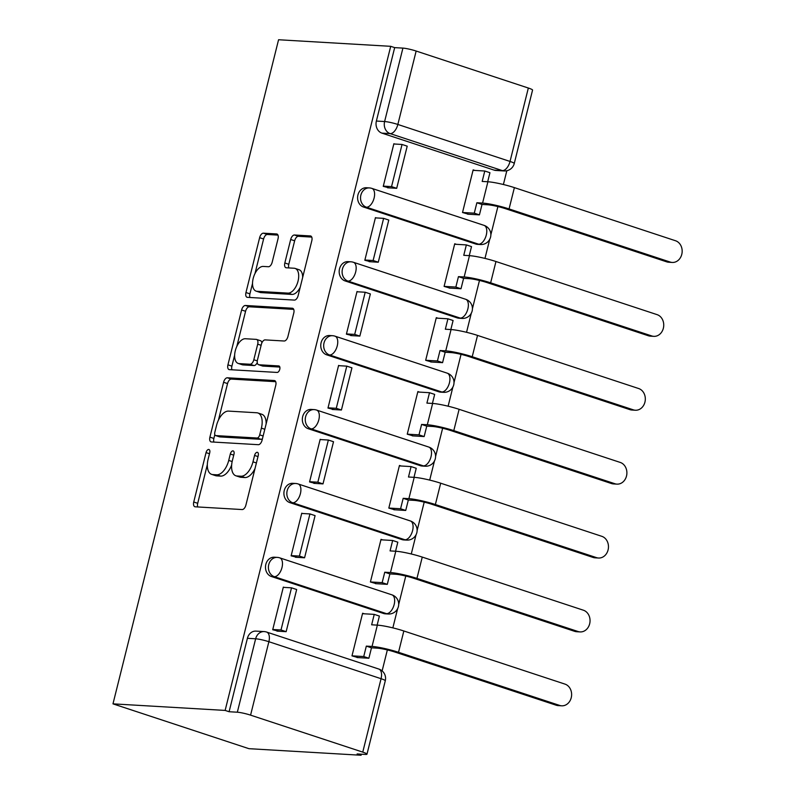 <?xml version="1.0" encoding="UTF-8"?>
<svg xmlns="http://www.w3.org/2000/svg" width="795" height="795" viewBox="0 0 795 795"><rect width="100%" height="100%" fill="white"/><g stroke="black" fill="none" stroke-linecap="round" stroke-linejoin="round"><path stroke-width="1.19" d="M208.688 449.453A3.379 1.789 -71.8 0 0 206.054 452.603L193.742 502.003A4.83 2.554 -71.8 0 0 194.835 506.733A4.83 2.554 -71.8 0 0 195.182 506.803L242.137 509.555A4.83 2.554 -71.8 0 0 245.913 505.054L258.226 455.654A3.379 1.789 -71.8 0 0 257.461 452.345A3.379 1.789 -71.8 0 0 257.212 452.295A3.379 1.789 -71.8 0 0 254.569 455.446L252.979 461.835A15.443 8.159 -71.8 0 1 240.925 476.225L237.009 475.996A15.443 8.159 -71.8 0 1 235.886 475.788A15.443 8.159 -71.8 0 1 232.369 460.633L233.969 454.233A3.379 1.789 -71.8 0 0 233.193 450.924A3.379 1.789 -71.8 0 0 232.955 450.874A3.379 1.789 -71.8 0 0 230.311 454.024L228.721 460.414A15.443 8.159 -71.8 0 1 216.667 474.804L212.752 474.575A15.443 8.159 -71.8 0 1 211.629 474.357A15.443 8.159 -71.8 0 1 208.111 459.202L209.711 452.812A3.379 1.789 -71.8 0 0 208.936 449.503A3.379 1.789 -71.8 0 0 208.688 449.453M363.514 207.028L475.688 244.015A9.828 8.268 93.4 0 0 477.477 244.363L480.399 244.532A9.828 8.268 -86.6 0 1 478.61 244.184L366.435 207.207A9.828 8.268 -86.6 0 1 360.662 196.176A9.828 8.268 -86.6 0 1 369.367 187.918L366.445 187.739A9.828 8.268 93.4 0 0 357.73 195.997A9.828 8.268 93.4 0 0 363.514 207.028L366.435 207.207A9.828 5.197 108.2 0 0 374.107 198.044A9.828 5.197 108.2 0 0 371.871 188.395A9.828 9.828 0 0 0 369.367 187.918M345.09 280.923L457.264 317.911A9.828 8.268 93.4 0 0 459.053 318.248L461.974 318.427A9.828 8.268 -86.6 0 1 460.186 318.079L348.011 281.102A9.828 8.268 -86.6 0 1 342.238 270.062A9.828 8.268 -86.6 0 1 350.943 261.803L348.021 261.635A9.828 8.268 93.4 0 0 339.306 269.893A9.828 8.268 93.4 0 0 345.09 280.923L348.011 281.102A9.828 5.197 108.2 0 0 355.683 271.94A9.828 5.197 108.2 0 0 353.447 262.29A9.828 9.828 0 0 0 350.943 261.803M326.666 354.818L438.84 391.806A9.828 8.268 93.4 0 0 440.629 392.144L443.55 392.323A9.828 8.268 -86.6 0 1 441.762 391.975L329.587 354.987A9.828 8.268 -86.6 0 1 323.813 343.957A9.828 8.268 -86.6 0 1 332.519 335.699L329.597 335.53A9.828 8.268 93.4 0 0 320.882 343.788A9.828 8.268 93.4 0 0 326.666 354.818L329.587 354.987A9.828 5.197 108.2 0 0 337.259 345.825A9.828 5.197 108.2 0 0 335.023 336.176A9.828 9.828 0 0 0 332.519 335.699M308.241 428.714L420.416 465.701A9.828 8.268 93.4 0 0 422.205 466.039L425.126 466.218A9.828 8.268 -86.6 0 1 423.338 465.87L311.163 428.883A9.828 8.268 -86.6 0 1 305.389 417.852A9.828 8.268 -86.6 0 1 314.104 409.594L311.173 409.425A9.828 8.268 93.4 0 0 302.458 417.683A9.828 8.268 93.4 0 0 308.241 428.714L311.163 428.883A9.828 5.197 108.2 0 0 318.835 419.72A9.828 5.197 108.2 0 0 316.599 410.071A9.828 9.828 0 0 0 314.104 409.594M289.817 502.609L401.992 539.596A9.828 8.268 93.4 0 0 403.781 539.934L406.702 540.103A9.828 8.268 -86.6 0 1 404.913 539.765L292.739 502.778A9.828 8.268 -86.6 0 1 286.965 491.747A9.828 8.268 -86.6 0 1 295.68 483.489L292.749 483.32A9.828 8.268 93.4 0 0 284.034 491.578A9.828 8.268 93.4 0 0 289.817 502.609L292.739 502.778A9.828 5.197 108.2 0 0 300.411 493.616A9.828 5.197 108.2 0 0 298.175 483.966A9.828 9.828 0 0 0 295.68 483.489M271.393 576.504L383.568 613.492A9.828 8.268 93.4 0 0 385.356 613.829L388.278 613.998A9.828 8.268 -86.6 0 1 386.489 613.66L274.315 576.673A9.828 8.268 -86.6 0 1 268.541 565.643A9.828 8.268 -86.6 0 1 277.256 557.384L274.325 557.216A9.828 8.268 93.4 0 0 265.609 565.474A9.828 8.268 93.4 0 0 271.393 576.504L274.315 576.673A9.828 5.197 108.2 0 0 281.996 567.511A9.828 5.197 108.2 0 0 279.751 557.861A9.828 9.828 0 0 0 277.256 557.384M278.031 238.758A4.83 2.554 -71.8 0 0 276.938 234.018A4.83 2.554 -71.8 0 0 276.58 233.949L263.413 233.183A4.83 2.554 -71.8 0 0 259.637 237.675L245.963 292.54A4.83 2.554 -71.8 0 0 247.056 297.28A4.83 2.554 -71.8 0 0 247.414 297.34L294.369 300.093A4.83 2.554 -71.8 0 0 298.135 295.601L311.809 240.736A4.83 2.554 -71.8 0 0 310.716 235.996A4.83 2.554 -71.8 0 0 310.358 235.936L294.448 235.002A4.83 2.554 -71.8 0 0 290.682 239.494L284.829 262.976A4.83 2.554 -71.8 0 0 285.922 267.716A4.83 2.554 -71.8 0 0 286.279 267.776L294.17 268.243A12.909 6.817 -71.8 0 1 295.114 268.422A12.909 6.817 -71.8 0 1 297.817 281.957A12.909 6.817 -71.8 0 1 287.969 293.116L257.053 291.308A12.909 6.817 -71.8 0 1 256.119 291.129A12.909 6.817 -71.8 0 1 253.416 277.594A12.909 6.817 -71.8 0 1 263.254 266.424L268.412 266.732A4.83 2.554 -71.8 0 0 272.178 262.231L278.031 238.758M390.713 46.319L225.134 710.422L112.979 703.853L278.568 39.75L390.713 46.319L394.678 47.63L402.916 48.107A9.828 1.163 14 0 1 416.153 51.039L528.337 88.026A9.828 1.163 14 0 1 532.561 90.093L514.256 163.512A9.828 1.163 14 0 0 510.032 161.445L528.337 88.026M227.36 377.784A4.83 2.554 -71.8 0 0 223.584 382.276L209.91 437.141A4.83 2.554 -71.8 0 0 211.003 441.871A4.83 2.554 -71.8 0 0 211.361 441.941L258.315 444.693A4.83 2.554 -71.8 0 0 262.082 440.201L275.756 385.337A4.83 2.554 -71.8 0 0 274.663 380.596A4.83 2.554 -71.8 0 0 274.315 380.527L227.36 377.784L231.325 379.086A4.83 2.554 -71.8 0 0 227.549 383.588L218.446 420.098M227.936 364.835L241.61 309.98A4.83 2.554 -71.8 0 1 245.387 305.479L292.331 308.231A4.83 2.554 -71.8 0 1 292.689 308.301A4.83 2.554 -71.8 0 1 293.782 313.031L287.929 336.514A4.83 2.554 -71.8 0 1 284.163 341.005L265.123 339.892A4.83 2.554 -71.8 0 0 261.356 344.394L257.471 359.966A4.83 2.554 -71.8 0 0 258.564 364.706A4.83 2.554 -71.8 0 0 258.922 364.766L278.747 365.929A3.379 1.789 -71.8 0 1 278.995 365.978A3.379 1.789 -71.8 0 1 279.701 369.516A3.379 1.789 -71.8 0 1 277.117 372.438L229.387 369.645A4.83 2.554 -71.8 0 1 229.03 369.576A4.83 2.554 -71.8 0 1 227.936 364.835L231.902 366.147L234.634 355.166M494.112 170.12L502.351 170.607A9.828 8.268 -86.6 0 0 504.139 170.945L495.901 170.468A9.828 8.268 -86.6 0 1 494.112 170.12L381.938 133.133L390.176 133.62A9.828 8.268 -86.6 0 1 384.611 121.536L402.916 48.107M362.759 752.12L381.063 678.701L268.879 641.714L250.574 715.142L362.759 752.12A9.828 1.163 -166 0 1 366.982 754.187A9.828 1.163 -166 0 1 365.372 754.425L357.134 753.938L361.089 755.25L361.357 754.187M382.127 670.91L387.354 649.932M392.849 627.881L397.669 608.533M398.683 604.488L405.778 576.037M411.273 553.986L416.093 534.638M417.107 530.593L424.202 502.142M429.697 480.091L434.517 460.742M435.531 456.698L442.626 428.247M448.122 406.195L452.941 386.847M453.955 382.802L461.05 354.351M466.546 332.3L471.365 312.952M472.379 308.907L479.474 280.456M484.97 258.405L489.79 239.066M490.803 235.012L497.899 206.561M503.394 184.52L506.832 170.736M361.089 755.25L248.944 748.681L112.979 703.853M250.574 715.142A9.828 1.163 -166 0 0 237.337 712.211L255.642 638.792A9.828 8.268 -86.6 0 1 264.139 631.588L255.901 631.111A9.828 8.268 -86.6 0 0 247.404 638.306L255.642 638.792A9.828 1.163 -166 0 1 268.879 641.714A9.828 5.197 -71.8 0 0 266.643 632.065A9.828 9.828 0 0 0 264.139 631.588M225.134 710.422L229.099 711.734L237.337 712.211M364.289 613.8L362.609 613.243L351.986 655.875L357.989 657.594M284.222 587.396L283.338 587.107L272.705 629.739L278.757 631.25M302.647 513.5L301.752 513.212L291.129 555.844L297.181 557.355M382.713 539.904L381.034 539.348L370.41 581.98L376.413 583.699M321.071 439.605L320.176 439.317L309.553 481.949L315.605 483.459M401.137 466.009L399.458 465.453L388.825 508.084L394.837 509.804M339.495 365.71L338.6 365.422L327.977 408.054L334.029 409.564M419.561 392.114L417.882 391.557L407.249 434.189L413.261 435.918M357.919 291.815L357.025 291.526L346.401 334.158L352.453 335.669M437.985 318.219L436.306 317.662L425.673 360.294L431.685 362.023M376.343 217.929L375.449 217.631L364.826 260.263L370.877 261.774M456.409 244.323L454.73 243.767L444.097 286.399L450.109 288.128M394.767 144.034L393.873 143.736L383.25 186.368L389.302 187.878M474.834 170.428L473.154 169.872L462.521 212.504L468.533 214.233M394.678 47.63L376.373 121.049A9.828 8.268 93.4 0 0 381.938 133.133M229.099 711.734L247.404 638.306M211.629 474.357L215.584 475.668A15.443 8.159 -71.8 0 0 216.717 475.877L212.752 474.575M231.653 465.015A15.443 8.159 -71.8 0 1 220.622 476.106L216.717 475.877M235.886 475.788L239.852 477.089A15.443 8.159 -71.8 0 0 240.974 477.298L237.009 475.996M255.016 468.543A15.443 8.159 -71.8 0 1 244.89 477.537L240.974 477.298M207.336 464.668L197.707 503.305A4.83 2.554 -71.8 0 0 197.756 506.952M275.706 381.689L231.325 379.086M214.819 434.646L213.875 438.442A4.83 2.554 -71.8 0 0 213.925 442.09M214.839 432.241A3.379 1.789 -71.8 0 0 215.604 435.551A3.379 1.789 -71.8 0 0 215.852 435.6L257.063 438.015A3.379 1.789 -71.8 0 0 259.707 434.865L261.386 428.127A15.443 8.159 -71.8 0 0 257.868 412.973A15.443 8.159 -71.8 0 0 256.745 412.764L228.572 411.104A15.443 8.159 -71.8 0 0 216.518 425.494L214.839 432.241M219.34 436.753A3.379 1.789 -71.8 0 0 219.569 436.862A3.379 1.789 -71.8 0 0 219.817 436.912L215.852 435.6M262.499 438.512A3.379 1.789 -71.8 0 1 261.028 439.327L219.817 436.912M266.126 423.974A15.443 8.159 -71.8 0 0 261.833 414.274L257.868 412.973M236.821 346.421L245.576 311.282L241.61 309.98M293.733 309.384L249.342 306.791A4.83 2.554 -71.8 0 0 245.576 311.282M258.564 364.706L262.529 366.008A4.83 2.554 -71.8 0 0 262.887 366.078L279.83 367.071M245.357 338.74A12.909 6.817 -71.8 0 0 235.519 349.899A12.909 6.817 -71.8 0 0 238.222 363.434A12.909 6.817 -71.8 0 0 239.156 363.613L250.047 364.249A4.83 2.554 -71.8 0 0 253.814 359.757L257.699 344.175A4.83 2.554 -71.8 0 0 256.606 339.445A4.83 2.554 -71.8 0 0 256.248 339.376L245.357 338.74M238.222 363.434L242.187 364.736A12.909 6.817 -71.8 0 0 243.121 364.915L239.156 363.613M257.262 362.56A4.83 2.554 -71.8 0 1 254.012 365.561L243.121 364.915M261.873 342.893A4.83 2.554 -71.8 0 0 260.571 340.747L256.606 339.445M231.902 366.147A4.83 2.554 -71.8 0 0 231.951 369.794M256.119 291.129L260.074 292.431A12.909 6.817 -71.8 0 0 261.018 292.61L257.053 291.308M300.202 287.313A12.909 6.817 -71.8 0 1 291.934 294.418L261.018 292.61M302.666 277.415A12.909 6.817 -71.8 0 0 299.069 269.724L295.114 268.422M311.759 237.089L298.413 236.304A4.83 2.554 -71.8 0 0 294.647 240.805L288.794 264.278A4.83 2.554 -71.8 0 0 288.853 267.925M252.522 283.437L249.928 293.852A4.83 2.554 -71.8 0 0 249.978 297.489M277.972 235.111L267.368 234.485A4.83 2.554 -71.8 0 0 263.602 238.987L254.986 273.54M561.668 705.811L558.209 705.612A11.06 9.301 -86.6 0 1 556.202 705.225L559.66 705.423A11.06 9.301 93.4 0 0 561.668 705.811A11.06 9.301 93.4 0 0 571.476 696.519A11.06 9.301 93.4 0 0 564.977 684.107L403.84 630.982A19.666 2.325 -166 0 0 377.357 625.138L371.643 624.8L374.236 614.376L362.5 613.69M374.236 614.376L379.394 616.075L377.138 625.118M559.66 705.423L398.524 652.298A19.666 2.325 -166 0 0 372.04 646.454L366.326 646.116L371.484 647.816L377.198 648.154A13.277 1.57 14 0 1 395.075 652.099L556.202 705.225M371.484 647.816L368.88 658.24L363.732 656.541L351.986 655.845M357.044 657.544L368.88 658.24M276.968 631.141L286.15 631.677L296.664 589.522L291.517 587.823L281.003 629.978L272.764 629.501M291.517 587.823L283.278 587.346M286.15 631.677L281.003 629.978M366.326 646.116L363.732 656.541M580.092 631.916L576.633 631.717A11.06 9.301 -86.6 0 1 574.626 631.329L578.084 631.528A11.06 9.301 93.4 0 0 580.092 631.916A11.06 9.301 93.4 0 0 589.9 622.624A11.06 9.301 93.4 0 0 583.401 610.212L422.264 557.086A19.666 2.325 -166 0 0 395.781 551.243L390.067 550.905L392.66 540.481L380.924 539.795M392.66 540.481L397.818 542.18L395.562 551.223M578.084 631.528L416.948 578.402A19.666 2.325 -166 0 0 390.464 572.559L384.75 572.221L389.908 573.92L395.622 574.258A13.277 1.57 14 0 1 413.499 578.204L574.626 631.329M389.908 573.92L387.304 584.345L382.156 582.646L370.41 581.95M375.469 583.649L387.304 584.345M295.392 557.245L304.574 557.782L315.088 515.627L309.941 513.928L299.427 556.083L291.189 555.606M309.941 513.928L301.703 513.451M304.574 557.782L299.427 556.083M384.75 572.221L382.156 582.646M598.516 558.02L595.058 557.822A11.06 9.301 -86.6 0 1 593.05 557.434L596.508 557.633A11.06 9.301 93.4 0 0 598.516 558.02A11.06 9.301 93.4 0 0 608.324 548.729A11.06 9.301 93.4 0 0 601.825 536.327L440.688 483.201A19.666 2.325 -166 0 0 414.205 477.348L408.491 477.01L411.085 466.585L399.348 465.9M411.085 466.585L416.242 468.285L413.986 477.338M596.508 557.633L435.372 504.517A19.666 2.325 -166 0 0 408.888 498.664L403.174 498.326L408.332 500.025L414.046 500.363A13.277 1.57 14 0 1 431.923 504.308L593.05 557.434M408.332 500.025L405.728 510.45L400.581 508.75L388.834 508.065M393.893 509.754L405.728 510.45M313.816 483.35L322.999 483.897L333.512 441.732L328.365 440.033L317.851 482.197L309.613 481.71M328.365 440.033L320.127 439.555M322.999 483.897L317.851 482.197M403.174 498.326L400.581 508.75M616.94 484.125L613.482 483.926A11.06 9.301 -86.6 0 1 611.474 483.539L614.933 483.748A11.06 9.301 93.4 0 0 616.94 484.125A11.06 9.301 93.4 0 0 626.748 474.834A11.06 9.301 93.4 0 0 620.249 462.432L459.113 409.306A19.666 2.325 -166 0 0 432.629 403.453L426.915 403.115L429.509 392.7L417.772 392.005M429.509 392.7L434.666 394.399L432.41 403.443M614.933 483.748L453.796 430.622A19.666 2.325 -166 0 0 427.312 424.769L421.598 424.431L426.756 426.13L432.47 426.468A13.277 1.57 14 0 1 450.348 430.413L611.474 483.539M426.756 426.13L424.152 436.554L419.005 434.855L407.259 434.169M412.317 435.859L424.152 436.554M332.24 409.455L341.423 410.001L351.937 367.837L346.789 366.137L336.275 408.302L328.037 407.815M346.789 366.137L338.541 365.66M341.423 410.001L336.275 408.302M421.598 424.431L419.005 434.855M635.364 410.23L631.906 410.031A11.06 9.301 -86.6 0 1 629.898 409.644L633.357 409.852A11.06 9.301 93.4 0 0 635.364 410.23A11.06 9.301 93.4 0 0 645.172 400.948A11.06 9.301 93.4 0 0 638.673 388.536L477.537 335.411A19.666 2.325 -166 0 0 451.053 329.557L445.339 329.219L447.933 318.805L436.197 318.109M447.933 318.805L453.09 320.504L450.835 329.547M633.357 409.852L472.22 356.726A19.666 2.325 -166 0 0 445.737 350.873L440.023 350.535L445.18 352.235L450.894 352.573A13.277 1.57 14 0 1 468.772 356.518L629.898 409.644M445.18 352.235L442.577 362.659L437.429 360.96L425.683 360.274M430.741 361.964L442.577 362.659M350.665 335.57L359.847 336.106L370.361 293.941L365.203 292.242L354.699 334.407L346.461 333.92M365.203 292.242L356.965 291.765M359.847 336.106L354.699 334.407M440.023 350.535L437.429 360.96M653.788 336.345L650.33 336.136A11.06 9.301 -86.6 0 1 648.322 335.748L651.781 335.957A11.06 9.301 93.4 0 0 653.788 336.345A11.06 9.301 93.4 0 0 663.596 327.053A11.06 9.301 93.4 0 0 657.097 314.641L495.961 261.515A19.666 2.325 -166 0 0 469.477 255.662L463.763 255.324L466.357 244.91L454.621 244.224M466.357 244.91L471.515 246.609L469.259 255.652M651.781 335.957L490.644 282.831A19.666 2.325 -166 0 0 464.161 276.978L458.447 276.64L463.604 278.339L469.318 278.677A13.277 1.57 14 0 1 487.196 282.623L648.322 335.748M463.604 278.339L461.001 288.764L455.853 287.065L444.107 286.379M449.165 288.068L461.001 288.764M369.089 261.674L378.271 262.211L388.785 220.056L383.627 218.357L373.123 260.512L364.885 260.025M383.627 218.357L375.389 217.87M378.271 262.211L373.123 260.512M458.447 276.64L455.853 287.065M672.212 262.449L668.754 262.241A11.06 9.301 -86.6 0 1 666.747 261.863L670.205 262.062A11.06 9.301 93.4 0 0 672.212 262.449A11.06 9.301 93.4 0 0 682.021 253.158A11.06 9.301 93.4 0 0 675.521 240.746L514.385 187.62A19.666 2.325 -166 0 0 487.901 181.767L482.187 181.439L484.781 171.014L473.045 170.329M484.781 171.014L489.939 172.714L487.683 181.757M670.205 262.062L509.068 208.936A19.666 2.325 -166 0 0 482.585 203.083L476.871 202.755L482.028 204.444L487.742 204.782A13.277 1.57 14 0 1 505.62 208.737L666.747 261.863M482.028 204.444L479.425 214.869L474.277 213.169L462.531 212.484M467.589 214.173L479.425 214.869M387.513 187.779L396.695 188.316L407.209 146.161L402.051 144.461L391.547 186.616L383.309 186.129M402.051 144.461L393.813 143.975M396.695 188.316L391.547 186.616M476.871 202.755L474.277 213.169M209.483 453.726L206.054 452.603M257.997 456.569L254.569 455.446M233.74 455.147L230.311 454.024M475.688 244.015L478.61 244.184A9.828 5.197 -71.8 0 0 486.292 235.022A9.828 5.197 108.2 0 0 484.056 225.373L371.871 188.395M457.264 317.911L460.186 318.079A9.828 5.197 -71.8 0 0 467.867 308.917A9.828 5.197 108.2 0 0 465.632 299.268L353.447 262.29M438.84 391.806L441.762 391.975A9.828 5.197 -71.8 0 0 449.443 382.812A9.828 5.197 108.2 0 0 447.207 373.163L335.023 336.176M420.416 465.701L423.338 465.87A9.828 5.197 -71.8 0 0 431.019 456.708A9.828 5.197 108.2 0 0 428.783 447.058L316.599 410.071M401.992 539.596L404.913 539.765A9.828 5.197 -71.8 0 0 412.595 530.603A9.828 5.197 108.2 0 0 410.359 520.954L298.175 483.966M383.568 613.492L386.489 613.66A9.828 5.197 -71.8 0 0 394.171 604.498A9.828 5.197 108.2 0 0 391.935 594.849L279.751 557.861M502.351 170.607L390.176 133.62A9.828 5.197 108.2 0 0 397.848 124.457L510.032 161.445A9.828 5.197 108.2 0 1 502.351 170.607M416.153 51.039L397.848 124.457A9.828 1.163 -166 0 0 384.611 121.536L376.373 121.049M378.827 669.052A9.828 5.197 -71.8 0 1 381.063 678.701A9.828 1.163 14 0 1 385.287 680.768A9.828 9.828 0 0 0 378.827 669.052L266.643 632.065M220.622 476.106L216.667 474.804M232.16 461.547L228.721 460.414M244.89 477.537L240.925 476.225M256.407 462.968L252.979 461.835M197.707 503.305L193.742 502.003M274.981 380.755L274.315 380.527M213.875 438.442L209.91 437.141M227.549 383.588L223.584 382.276M261.028 439.327L257.063 438.015M263.125 435.998L259.707 434.865M264.805 429.26L261.386 428.127M249.342 306.791L245.387 305.479M293.007 308.45L292.331 308.231M262.887 366.078L258.922 364.766M254.012 365.561L250.047 364.249M257.292 360.9L253.814 359.757M261.128 345.308L257.699 344.175M291.934 294.418L287.969 293.116M288.794 264.278L284.829 262.976M294.647 240.805L290.682 239.494M298.413 236.304L294.448 235.002M311.034 236.155L310.358 235.936M249.928 293.852L245.963 292.54M263.602 238.987L259.637 237.675M267.368 234.485L263.413 233.183M277.256 234.177L276.58 233.949M372.04 646.454L377.357 625.138M398.524 652.298L403.84 630.982M390.464 572.559L395.781 551.243M416.948 578.402L422.264 557.086M408.888 498.664L414.205 477.348M435.372 504.517L440.688 483.201M427.312 424.769L432.629 403.453M453.796 430.622L459.113 409.306M445.737 350.873L451.053 329.557M472.22 356.726L477.537 335.411M464.161 276.978L469.477 255.662M490.644 282.831L495.961 261.515M482.585 203.083L487.901 181.767M509.068 208.936L514.385 187.62M388.278 613.998A9.828 9.828 0 0 0 391.935 594.849M406.702 540.103A9.828 9.828 0 0 0 410.359 520.954M425.126 466.218A9.828 9.828 0 0 0 428.783 447.058M443.55 392.323A9.828 9.828 0 0 0 447.207 373.163M461.974 318.427A9.828 9.828 0 0 0 465.632 299.268M480.399 244.532A9.828 9.828 0 0 0 484.056 225.373M504.139 170.945A9.828 9.828 0 0 0 514.256 163.512M366.982 754.187L385.287 680.768M219.569 436.862L215.604 435.551"/></g></svg>
